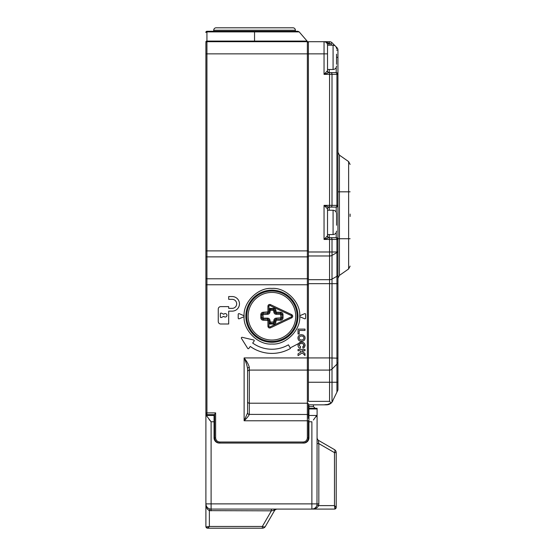 <?xml version="1.0" encoding="UTF-8"?>
<svg xmlns="http://www.w3.org/2000/svg" width="556" height="556" viewBox="0 0 556 556"><rect width="100%" height="100%" fill="white"/><g stroke="black" fill="none" stroke-linecap="round" stroke-linejoin="round"><path stroke-width="0.83" d="M336.206 232.603L336.206 237.69A1.737 1.737 0 0 1 337.944 239.427L336.929 239.427L336.929 251.986L337.944 251.534L336.929 252.57L336.929 364.152L332.008 369.073L336.929 364.152L336.929 392.119L337.944 389.93L337.944 50.089L336.554 50.089M329.256 234.562L329.256 237.69A1.737 1.737 0 0 1 327.519 235.952L327.519 208.847L324.044 205.372L328.957 207.11L336.206 207.11L329.555 207.11L329.555 205.372L332.008 205.372L332.008 74.365L336.929 74.365L336.929 205.372L337.944 205.372A1.737 1.737 0 0 1 336.206 207.11L336.206 212.197M350.106 214.06L350.106 216.492M337.944 274.866A3.475 1.995 0 0 1 336.929 276.276L332.008 279.098L332.008 255.392A3.475 1.995 180 0 1 329.555 255.975L329.555 357.925L337.944 358.182M336.929 364.152A3.475 3.475 0 0 0 337.944 361.699L337.944 361.393M336.505 48.052L336.929 47.635A3.475 3.475 0 0 1 337.944 50.089A3.475 3.475 0 0 0 336.929 47.635L335.859 46.565M335.164 45.87L332.008 42.715L330.785 43.945L332.008 45.175M336.206 67.54L336.206 72.627L328.957 72.627L324.044 74.365L327.317 70.89A1.737 1.64 -90 0 0 328.957 72.627M335.699 72.627L336.206 72.627A1.737 1.737 0 0 1 337.944 74.365L336.929 74.365A1.737 1.23 -90 0 0 335.699 72.627L330.785 72.627A1.737 1.23 -90 0 1 332.008 74.365L329.555 74.365L329.555 72.627M247.594 371.547L247.594 368.774C247.121 365.535 245.96 361.921 244.119 357.925L308.406 357.925L308.406 370.087L329.555 370.087L329.555 357.925L308.406 357.925L308.406 53.862L324.044 53.862L324.044 74.365L329.555 74.365L329.555 205.372L324.044 205.372L324.044 239.427L329.555 239.427L329.555 251.986L332.008 251.986L332.008 255.392L336.929 252.57L336.929 251.986L332.008 251.986L332.008 239.427L336.929 239.427A1.737 1.23 -90 0 0 335.699 237.69L328.957 237.69L324.044 239.427L327.317 235.952A1.737 1.64 -90 0 0 328.957 237.69M335.699 237.69L330.785 237.69A1.737 1.23 -90 0 1 332.008 239.427L329.555 239.427L329.555 237.69M336.929 392.119L332.008 402.203A6.95 6.95 0 0 1 326.567 404.837A6.95 6.95 0 0 0 332.008 402.203L332.008 369.073A3.475 3.475 0 0 1 329.555 370.087L329.555 382.25L337.944 382.25M324.933 41.818L329.555 43.438L329.555 41.7A3.475 3.475 0 0 1 332.008 42.715A3.475 3.475 0 0 0 329.555 41.7L308.406 41.7L308.406 53.862L307.364 53.862L307.364 250.895L206.936 250.895L206.936 53.862L307.364 53.862L307.364 41.7L206.936 41.7A1.042 1.042 0 0 0 205.894 42.742L205.894 413.511L205.894 412.886L206.936 412.886L206.936 414.623L205.894 413.581L205.894 526.462L206.359 526.893L209.299 526.49M329.256 45.175L328.957 43.438L327.317 44.014M329.256 69.5L329.256 72.627A1.737 1.737 0 0 1 327.519 70.89L327.519 45.175L333.079 45.175C335.185 45.383 336.345 46.544 336.554 48.65M328.957 207.11A1.737 1.64 -90 0 0 327.317 208.847M329.256 210.237L329.256 207.11A1.737 1.737 0 0 0 327.519 208.847L327.519 235.952L327.519 234.562L333.079 234.562L333.079 210.237C335.185 210.446 336.345 211.607 336.554 213.712L336.554 225.25M326.567 404.511L324.044 404.837L326.567 404.837A6.95 6.95 0 0 0 332.008 402.203L331.23 403.037L329.555 401.362L308.406 401.362L308.406 370.087M308.406 404.837L326.567 404.837L331.23 403.037M329.256 72.627A1.737 1.737 0 0 1 327.519 70.89L327.519 45.175A3.475 3.475 0 0 0 324.044 41.7L325.232 41.908M325.809 42.18L325.045 41.846M332.606 401.328A6.95 6.95 0 0 0 332.863 400.827A6.95 6.95 0 0 1 332.606 401.328M328.909 43.368L328.054 42.638M213.712 30.232A2.432 2.432 0 0 1 216.145 27.8L292.942 27.8A2.432 2.432 0 0 1 295.375 30.232L213.712 30.232L213.712 31.275L295.375 31.275L295.375 30.232M206.359 526.893A1.737 1.557 -90 0 0 207.861 528.2L207.631 528.2A1.737 1.737 0 0 1 205.894 526.462M210.064 508.983L211.106 509.087L210.064 508.983A3.475 0.396 -78.5 0 0 209.369 510.651C206.992 509.192 205.831 506.94 205.894 503.875L211.106 503.875L211.106 421.775L205.894 414.915M206.144 505.467L206.811 506.829M214.06 414.623L214.06 415.478L206.033 415.478M209.084 419.432L211.106 421.775L214.06 421.775L214.06 415.478M207.631 526.984L206.54 526.956M207.138 508.629L207.77 509.484M271.384 509.087L271.384 510.825L262.356 526.462L209.369 526.462L207.861 528.2L262.356 528.2L262.356 526.462A3.475 1.557 30 0 0 265.365 526.462L274.393 510.825L273.816 510.366L271.384 510.825L273.816 510.366A3.475 2.46 90 0 1 275.72 509.087M334.469 509.087L334.9 508.622A1.737 1.557 0 0 0 336.206 507.121L336.206 507.35A1.737 1.737 0 0 1 334.469 509.087L211.106 509.087A5.212 5.212 0 0 1 205.894 503.875A5.212 5.212 0 0 0 211.106 509.087L211.106 503.875L317.094 503.875L316.99 504.917L317.094 414.915L313.417 420.002M214.06 421.775L214.06 437.85A5.212 5.212 0 0 0 219.272 443.062L303.715 443.062A5.212 5.212 0 0 0 308.927 437.85L308.927 421.775L311.881 421.775L311.881 509.087L312.813 509.004M274.393 510.825A3.475 3.475 0 0 1 277.402 509.087M313.473 508.837L314.105 508.587M334.9 508.622L334.497 505.682M317.094 443.598L318.831 443.598L334.469 452.626L334.469 505.612L318.657 505.612C317.198 507.989 314.946 509.15 311.881 509.087A5.212 5.212 0 0 0 317.094 503.875A5.212 5.212 0 0 1 311.881 509.087L313.563 508.809M334.99 507.35L334.962 508.441M316.635 507.843L317.49 507.211M317.094 414.915L317.094 408.312L308.927 408.312L308.927 421.775M308.927 408.312L308.927 404.837M307.19 441.735L308.927 437.85M214.06 437.85L215.797 441.735M214.06 425.687L214.581 425.687M316.128 416.708L316.614 416.041M265.365 526.462A3.475 3.475 0 0 1 262.356 528.2A3.475 3.475 0 0 0 265.365 526.462M317.094 503.875L318.831 503.875L318.657 505.612A3.475 0.396 11.5 0 1 316.99 504.917M336.206 507.121L334.469 505.612L336.206 507.121L336.206 452.626L334.469 452.626A3.475 1.557 -60 0 0 334.469 449.616L318.831 440.588C318.22 440.345 318.22 441.346 318.831 443.598L318.373 441.283M308.927 425.687L308.406 425.687M313.445 404.837L313.445 406.575L308.927 406.575M317.094 437.579A3.475 3.475 0 0 0 318.831 440.588M315.183 408.312L313.445 406.575M334.469 449.616A3.475 3.475 0 0 1 336.206 452.626A3.475 3.475 0 0 0 334.469 449.616M327.519 210.237L333.079 210.237M336.554 64.287L336.554 54.168M295.722 316.225A23.804 23.804 0 0 1 271.919 340.029A23.804 23.804 0 0 1 248.115 316.225A23.804 23.804 0 0 1 271.919 292.421A23.804 23.804 0 0 1 295.722 316.225M246.725 316.225A25.194 25.194 0 0 0 271.919 341.419A25.194 25.194 0 0 0 297.112 316.225A25.194 25.194 0 0 0 271.919 291.031A25.194 25.194 0 0 0 246.725 316.225M267.922 311.881L268.965 311.881L268.965 306.147A0.695 0.695 0 0 1 269.959 305.522L291.33 315.599A0.695 0.695 0 0 1 291.33 316.85L269.959 326.928A0.695 0.695 0 0 1 268.965 326.302L268.965 320.569L267.922 320.569L267.922 326.302C268.194 327.699 269.021 328.221 270.404 327.873L291.775 317.796C293.033 316.746 293.033 315.704 291.775 314.654L270.404 304.577C269.021 304.229 268.194 304.751 267.922 306.147L267.922 311.881L263.231 312.229C261.765 312.382 260.952 313.195 260.799 314.661L260.799 317.789C260.952 319.255 261.765 320.068 263.231 320.221L267.922 320.569M273.83 321.785L273.83 320.569C273.983 319.102 274.796 318.289 276.262 318.136L280.954 317.789L280.606 314.314L276.262 314.314C274.796 314.161 273.983 313.348 273.83 311.881L273.482 310.317L270.355 310.317L270.007 311.881L268.965 311.881A1.39 1.39 0 0 1 267.575 313.271L263.231 313.271A1.39 1.39 0 0 0 261.841 314.661L261.841 317.789A1.39 1.39 0 0 0 263.231 319.179L267.575 319.179A1.39 1.39 0 0 1 268.965 320.569L270.007 320.569L270.355 322.132L274.873 321.785A1.39 1.39 0 0 1 273.482 323.175L270.355 323.175A1.39 1.39 0 0 1 268.965 321.785L270.007 321.785M268.965 322.695L268.965 323.78L273.482 324.217C274.949 324.065 275.762 323.251 275.915 321.785L276.262 320.221L280.606 320.221C282.073 320.068 282.886 319.255 283.039 317.789L283.039 314.661C282.886 313.195 282.073 312.382 280.606 312.229L276.262 312.229L275.915 310.665C275.762 309.199 274.949 308.385 273.482 308.232L268.965 308.67M268.965 310.165L268.965 310.665A1.39 1.39 0 0 1 270.355 309.275L273.482 309.275A1.39 1.39 0 0 1 274.873 310.665L274.873 311.881L275.915 311.881M273.83 320.569L274.873 320.569A1.39 1.39 0 0 1 276.262 319.179L280.606 319.179A1.39 1.39 0 0 0 281.996 317.789L281.996 314.661A1.39 1.39 0 0 0 280.606 313.271L276.262 313.271A1.39 1.39 0 0 1 274.873 311.881L273.83 311.881M275.915 320.569L274.873 320.569L274.873 321.785L275.915 321.785M270.007 311.881C269.855 313.348 269.041 314.161 267.575 314.314L262.884 314.661L263.231 318.136L267.575 318.136C269.041 318.289 269.855 319.102 270.007 320.569M271.919 344.025C258.102 345.22 242.923 330.035 244.119 316.225C242.923 302.408 258.109 287.23 271.919 288.425C285.735 287.23 300.914 302.415 299.719 316.225A0.695 0.695 0 0 0 300.143 316.864L304.66 318.776A0.695 0.695 0 0 0 305.626 318.136L305.626 314.314A0.695 0.695 0 0 0 304.66 313.674L300.143 315.586A0.695 0.695 0 0 0 299.719 316.225C300.914 330.042 285.728 345.22 271.919 344.025M271.919 342.287A26.062 26.062 0 0 1 245.856 316.225A26.062 26.062 0 0 1 271.919 290.162A26.062 26.062 0 0 1 297.981 316.225A26.062 26.062 0 0 1 271.919 342.287A26.062 26.062 0 0 0 297.981 316.225A26.062 26.062 0 0 0 271.919 290.162M220.35 313.744A0.695 0.695 0 0 1 221.337 313.111L223.818 314.272A1.737 1.737 0 0 1 226.952 315.308A1.737 1.737 0 0 1 223.818 316.343L221.337 317.504A0.695 0.695 0 0 1 220.35 316.871L220.35 313.744M252.688 343.059A33.012 33.012 0 0 0 288.425 344.817L290.51 348.424A37.182 37.182 0 0 1 250.256 346.444L248.838 348.424A0.695 0.695 0 0 1 247.684 348.383L241.45 338.361A0.695 0.695 0 0 1 242.201 337.318L253.696 340.001A0.695 0.695 0 0 1 254.106 341.078L252.688 343.059M205.894 53.862L206.936 53.862L206.936 41.081L254.544 41.081L254.544 31.894L299.197 31.894L308.406 42.603M238.906 318.831A0.695 0.695 0 0 0 239.177 318.776L243.695 316.864A0.695 0.695 0 0 0 243.695 315.586L239.177 313.674A0.695 0.695 0 0 0 238.211 314.314L238.211 318.136A0.695 0.695 0 0 0 238.906 318.831M301.47 334.712C299.288 334.768 298.113 335.873 297.946 338.02C298.127 340.168 299.309 341.266 301.505 341.308C303.708 341.266 304.896 340.161 305.077 337.999L304.806 336.533L303.235 335.025L301.47 334.712L303.235 335.025L304.806 336.533L305.077 337.999C304.896 340.161 303.708 341.266 301.505 341.308C299.309 341.266 298.127 340.168 297.946 338.02L298.085 336.936M301.269 351.865L298.037 353.825L298.037 355.611L302.297 352.879L304.987 355.52L304.987 353.685L301.873 350.753L304.987 350.753L304.987 349.418L298.037 349.418L298.037 350.753L300.129 350.753L301.269 351.865L300.129 350.753M215.624 437.85L215.624 412.886L214.581 414.477L214.581 437.85L215.624 437.85C215.888 440.366 217.278 441.756 219.794 442.02L303.194 442.02C305.71 441.756 307.1 440.366 307.364 437.85L307.364 414.484L249.331 414.394A1.737 1.578 0 0 1 247.594 412.816L247.594 368.774A1.737 1.355 180 0 1 249.331 367.419L249.331 370.087L307.364 370.087A1.042 1.042 0 0 0 308.406 369.045A1.042 1.042 0 0 1 307.364 370.087L307.364 414.484A1.042 0.945 180 0 1 308.406 415.429L308.406 418.411M228.69 306.62L228.69 308.358L232.165 308.358A4.518 4.518 0 0 0 236.682 303.84A4.518 4.518 0 0 0 232.165 299.323L228.69 299.323L228.69 296.543L232.165 296.543A7.297 7.297 0 0 1 239.462 303.84A7.297 7.297 0 0 1 232.165 311.138L228.69 311.138L228.69 323.995L220.697 323.995A2.432 2.432 0 0 1 218.265 321.563L218.265 309.053A2.432 2.432 0 0 1 220.697 306.62L228.69 306.62M298.037 329.103L298.037 334.003L299.197 334.003L299.197 330.438L304.987 330.438L304.987 329.103L298.037 329.103M304.313 347.465L303.027 348.167L304.313 347.465L305.077 345.415C304.869 343.288 303.68 342.218 301.498 342.197C299.392 342.253 298.238 343.309 298.037 345.366C298.044 346.861 298.76 347.82 300.177 348.258L300.622 346.923L299.197 345.311C299.406 344.025 300.212 343.434 301.595 343.532C302.95 343.455 303.729 344.053 303.917 345.325L302.756 346.833L303.52 346.402M303.027 348.167L302.756 346.833M300.177 348.258C298.76 347.82 298.044 346.861 298.037 345.366L298.218 344.247M300.448 342.308L302.575 342.301M303.826 345.888L303.583 344.254M302.992 343.782L301.595 343.532M305.077 345.415L305.049 345.867M254.544 31.275L206.936 31.275A1.042 1.042 0 0 0 205.894 32.317L205.894 32.568A1.042 0.667 180 0 1 206.936 31.894L254.544 31.894L254.544 31.275M299.197 31.894L297.863 31.275L295.375 31.275M245.835 362.22L246.336 363.561M248.143 364.069L247.462 362.894M246.69 361.678L245.856 360.434M213.712 31.275L206.936 31.275L206.936 41.081A1.042 0.667 180 0 0 205.894 41.749M306.905 41.081L254.544 41.081L254.544 41.7L307.364 41.7A1.042 1.042 0 0 1 308.406 42.742M205.894 51.944L205.894 42.742A1.042 1.042 0 0 1 206.936 41.7M206.936 414.623L214.581 414.623L214.581 418.411M214.581 437.85C214.915 440.991 216.652 442.729 219.794 443.062A5.212 5.212 0 0 1 214.581 437.85A5.212 5.212 0 0 0 219.794 443.062L219.794 442.02M303.194 442.02L303.194 443.062A5.212 5.212 0 0 0 308.406 437.85A5.212 5.212 0 0 1 303.194 443.062C306.335 442.729 308.073 440.991 308.406 437.85L308.406 420.781L244.119 420.781L247.594 412.913A1.737 1.571 -175.4 0 0 249.324 414.484C248.525 416.138 246.788 418.237 244.119 420.781L244.119 357.925C246.933 361.511 248.671 364.673 249.331 367.419M249.331 370.087A1.737 1.737 0 0 0 247.594 371.825A1.737 1.737 0 0 1 249.331 370.087L249.331 403.211L307.364 403.211A1.042 0.945 180 0 1 308.406 404.156L308.406 415.429M258.887 293.651L259.318 294.409M284.512 294.409L284.95 293.651M301.533 339.973C300.108 340.022 299.302 339.368 299.107 338.02C299.295 336.672 300.101 336.012 301.519 336.053C302.944 336.005 303.743 336.658 303.917 338.02C303.75 339.368 302.95 340.022 301.533 339.973C302.95 340.022 303.75 339.368 303.917 338.02M337.944 238.732L339.424 238.732L339.424 275.401L337.944 278.25M337.944 191.82L339.424 191.82L339.424 238.732L348.626 238.732L348.626 191.82L339.424 191.82L339.424 155.152L337.944 152.302M336.554 57.337L337.944 57.337M336.206 72.627A1.737 1.737 0 0 1 337.944 74.365M332.008 369.073L332.008 283.664L337.944 283.664M339.424 275.401L348.626 268.958L348.626 238.732L350.106 238.732M350.106 191.806L348.626 191.82L348.626 161.594L339.424 155.152M329.555 43.438L330.785 43.945M335.699 207.11A1.737 1.23 -90 0 0 336.929 205.372L332.008 205.372A1.737 1.23 90 0 1 330.785 207.11M308.406 283.664L332.008 283.664L332.008 279.098A3.475 1.995 0 0 1 329.555 279.682L308.406 279.682M332.008 402.203A6.95 6.95 0 0 1 326.567 404.837M308.406 382.25L329.555 382.25L329.555 401.362M308.406 255.975L329.555 255.975L329.555 251.986L308.406 251.986M327.519 53.862L324.044 53.862L324.044 41.7A3.475 3.475 0 0 1 327.519 45.175M209.369 526.462L209.369 510.651L271.384 510.825M211.106 509.087L211.106 510.825M318.831 503.875L318.831 443.598M316.955 415.478L308.927 415.478M308.927 408.966L317.094 408.966M327.519 69.5L333.079 69.5L333.079 45.175M270.404 327.873L269.959 326.928A0.695 0.695 0 0 1 269.66 326.998M268.965 306.147L267.922 306.147M269.959 305.522L270.404 304.577M291.33 315.599L291.775 314.654M291.33 316.85L291.775 317.796M268.965 326.302L267.922 326.302M267.575 318.136L267.575 320.221M263.231 318.136L263.231 320.221M262.884 317.789L260.799 317.789M262.884 314.661L260.799 314.661M263.231 314.314L263.231 312.229M267.575 314.314L267.575 312.229M270.355 322.132L270.355 324.217M273.482 324.217L273.482 322.132M270.355 310.317L270.355 308.232M273.482 310.317L273.482 308.232M273.83 310.665L275.915 310.665M276.262 314.314L276.262 312.229M280.606 314.314L280.606 312.229M280.954 314.661L283.039 314.661M280.954 317.789L283.039 317.789M280.606 318.136L280.606 320.221M276.262 318.136L276.262 320.221M268.965 310.665L270.007 310.665M307.364 370.087L307.364 284.762L206.936 284.762L206.936 412.886L215.624 412.886M301.06 342.218L291.031 347.5M206.936 31.275A1.042 1.042 0 0 0 205.894 32.317M205.894 256.274A1.042 0.598 0 0 0 206.936 256.872L206.936 250.895L205.894 250.895M205.894 284.762L206.936 284.762L206.936 256.872L307.364 256.872L307.364 250.895L308.406 250.895M308.406 256.274A1.042 0.598 180 0 1 307.364 256.872L307.364 278.785L206.936 278.785A1.042 0.598 180 0 1 205.894 278.188M249.331 414.394L249.331 403.211A1.737 1.578 0 0 1 247.594 401.634M308.406 278.188A1.042 0.598 180 0 1 307.364 278.785L307.364 284.762L308.406 284.762M308.406 437.85L307.364 437.85M348.626 268.958L350.106 266.115M348.626 161.594L350.106 164.437M324.044 41.7L324.836 41.79M206.172 505.557L205.894 503.875M333.079 234.562C335.185 234.354 336.345 233.193 336.554 231.087M333.079 69.5C335.185 69.291 336.345 68.131 336.554 66.025"/></g></svg>
